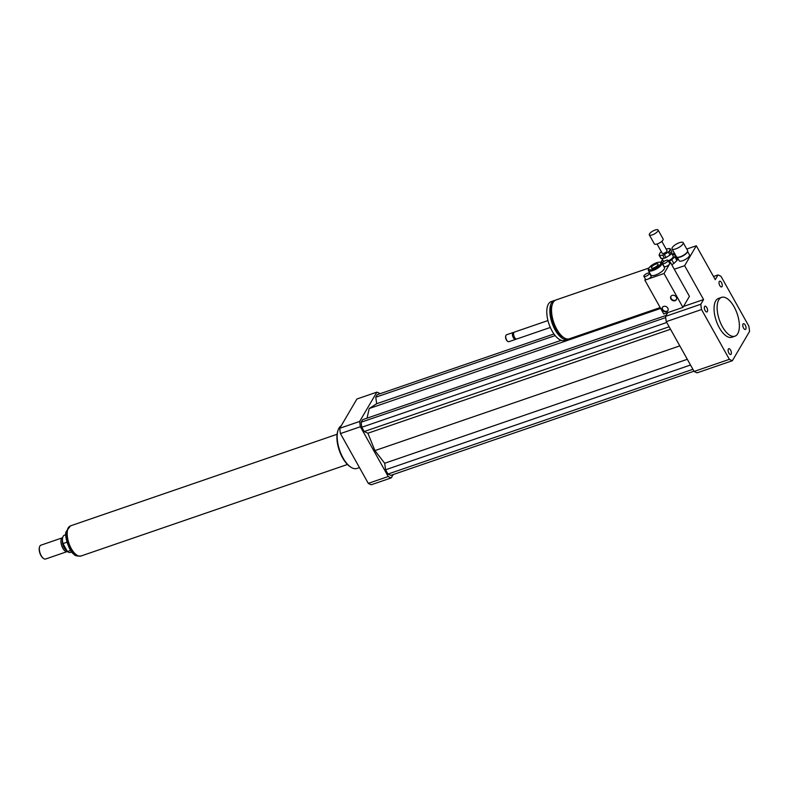 <?xml version="1.0" encoding="UTF-8"?>
<svg xmlns="http://www.w3.org/2000/svg" width="789" height="789" viewBox="0 0 789 789"><rect width="100%" height="100%" fill="white"/><g stroke="black" fill="none" stroke-linecap="round" stroke-linejoin="round"><path stroke-width="1.18" d="M730.604 350.138A3.028 1.391 -109 0 1 730.732 354.478A3.028 1.391 -109 0 1 728.425 352.062A3.028 1.391 -109 0 1 728.76 348.738A3.028 1.391 -109 0 1 730.604 350.138M707.368 311.576A3.028 1.391 -109 0 1 706.954 311.941A3.028 1.391 -109 0 1 704.656 309.525A3.028 1.391 -109 0 1 704.981 306.201A3.028 1.391 -109 0 1 707.082 308.095A3.028 1.391 -109 0 1 707.368 311.576M719.775 285.529A3.028 1.391 -109 0 1 719.647 281.19A3.028 1.391 -109 0 1 721.945 283.606A3.028 1.391 -109 0 1 721.619 286.93A3.028 1.391 -109 0 1 719.775 285.529M743.011 324.092A3.028 1.391 -109 0 1 743.425 323.727A3.028 1.391 -109 0 1 745.723 326.143A3.028 1.391 -109 0 1 745.388 329.467A3.028 1.391 -109 0 1 743.297 327.573A3.028 1.391 -109 0 1 743.011 324.092M672.238 247.628A6.381 2.081 150.8 0 1 678.027 243.249A6.381 2.081 150.8 0 1 683.185 242.667A6.381 2.081 150.8 0 1 678.619 247.598A6.381 2.081 150.8 0 1 672.031 248.9A6.381 2.081 150.8 0 1 672.238 247.628M683.185 242.667L687.604 250.577A6.381 2.081 150.8 0 1 687.614 251.385A6.381 2.081 150.8 0 1 683.037 255.508A6.381 2.081 150.8 0 1 677.14 257.234A6.381 2.081 150.8 0 1 676.449 256.8L672.031 248.9M687.485 251.671A5.927 1.933 150.8 0 1 687.426 251.928A5.927 1.933 150.8 0 1 683.175 255.754A5.927 1.933 150.8 0 1 677.702 257.362A5.927 1.933 150.8 0 1 677.455 257.283M687.584 251.474L689.517 254.936A5.927 1.933 150.8 0 1 685.286 259.512A5.927 1.933 150.8 0 1 679.161 260.725L677.228 257.253M660.186 307.572L569.323 338.787A20.524 9.409 -109 0 1 556.817 329.329A20.524 9.409 -109 0 1 555.989 299.958L648.952 268.023A6.845 2.229 150.8 0 1 654.101 263.822A6.845 2.229 150.8 0 1 659.959 262.214A6.845 2.229 150.8 0 1 655.817 267.964A6.845 2.229 150.8 0 1 648.745 268.477A6.845 2.229 150.8 0 1 648.972 267.994M563.425 337.337A18.699 8.58 -109 0 1 555.653 329.023A18.699 8.58 -109 0 1 552.221 304.732M568.455 338.984A20.524 9.409 -109 0 1 567.636 339.369A20.524 9.409 -109 0 1 555.131 329.91A20.524 9.409 -109 0 1 554.302 300.54A20.524 9.409 -109 0 1 555.18 300.343M567.636 339.369L564.569 340.414A20.524 9.409 -109 0 1 552.063 330.966A20.524 9.409 -109 0 1 551.235 301.595L554.302 300.54M550.327 327.465L516.736 339.004A3.649 1.677 -109 0 1 515.75 338.797A3.649 1.677 -109 0 1 514.507 337.327A3.649 1.677 -109 0 1 513.718 332.879A3.649 1.677 -109 0 1 514.359 332.11L547.961 320.561M515.424 338.53A2.969 1.361 -109 0 1 515.138 338.382A2.969 1.361 -109 0 1 514.132 337.189A2.969 1.361 -109 0 1 513.481 333.579A2.969 1.361 -109 0 1 513.619 333.283M516.075 338.974A3.649 1.677 -109 0 1 515.582 339.398A3.649 1.677 -109 0 1 513.363 337.722A3.649 1.677 -109 0 1 513.215 332.504A3.649 1.677 -109 0 1 513.866 332.544M515.582 339.398L508.875 341.706A3.649 1.677 -109 0 1 507.889 341.489A3.649 1.677 -109 0 1 506.656 340.029A3.649 1.677 -109 0 1 505.857 335.581A3.649 1.677 -109 0 1 506.508 334.802L513.215 332.504M507.672 341.331A3.195 1.46 -109 0 1 507.485 341.223A3.195 1.46 -109 0 1 506.4 339.941A3.195 1.46 -109 0 1 505.7 336.045A3.195 1.46 -109 0 1 505.788 335.838M660.837 262.412L662.553 259.492M686.746 249.048L696.312 245.764L715.248 279.641L717.99 274.957A45.614 20.918 -109 0 1 721.008 276.337L748.84 326.133A45.614 20.918 -109 0 1 749.55 331.429L732.379 360.711L697.121 372.822A45.614 20.918 -109 0 1 694.103 371.451L666.271 321.646L701.539 309.535A45.614 20.918 -109 0 1 700.829 304.238L703.571 299.564L684.635 265.686L674.289 269.236M703.571 299.564L683.501 306.457M672.07 254.088L674.477 253.259M696.312 245.764L684.635 265.686M737.725 333.717A20.524 9.409 -109 0 1 734.924 336.193A20.524 9.409 -109 0 1 719.351 319.841A20.524 9.409 -109 0 1 721.59 297.364A20.524 9.409 -109 0 1 735.762 310.156A20.524 9.409 -109 0 1 737.725 333.717M734.924 336.193L731.857 337.248A20.524 9.409 -109 0 1 716.284 320.896A20.524 9.409 -109 0 1 718.523 298.42L721.59 297.364M666.271 321.646A45.614 20.918 -109 0 1 665.561 316.359L667.75 312.631M665.561 316.359L700.829 304.238M713.493 276.505L717.99 274.957M732.379 360.711A45.614 20.918 -109 0 1 729.371 359.33L701.539 309.535M694.103 371.451L729.371 359.33M359.459 467.581L356.944 468.449A22.802 10.464 -109 0 1 350.78 467.108A22.802 10.464 -109 0 1 343.047 457.945A22.802 10.464 -109 0 1 338.087 430.163A22.802 10.464 -109 0 1 341.243 425.715M350.78 467.108L349.961 466.565A21.895 10.04 -109 0 1 342.544 457.768A21.895 10.04 -109 0 1 337.781 431.09L338.087 430.163M379.973 393.75L379.854 393.533A45.614 20.918 71 0 0 376.846 392.153L359.676 421.434A45.614 20.918 71 0 0 360.386 426.731L388.218 476.526A45.614 20.918 71 0 0 391.236 477.897L393.198 474.554M666.103 315.432L362.595 419.699L361.115 422.223L361.786 427.243L364.183 431.534L367.891 433.22L374.903 450.608L384.687 463.261L385.565 469.78L387.961 474.071L390.821 475.373L693.985 371.224M553.957 333.984L377.25 394.687L375.771 397.212L376.659 403.721L369.222 408.524L367.033 418.17M388.218 476.526L368.285 483.371A45.614 20.918 71 0 0 371.303 484.752L391.236 477.897M376.846 392.153L356.904 399.007L339.743 428.279A45.614 20.918 71 0 0 340.453 433.575L368.285 483.371M359.676 421.434L339.743 428.279M360.386 426.731L340.453 433.575M375.771 397.212L555.17 335.581M376.659 403.721L561.206 340.325M369.222 408.524L660.659 308.41M367.891 433.22L670.532 329.26M374.903 450.608L679.812 345.868M364.183 431.534L669.141 326.774M361.786 427.243L666.744 322.484M361.115 422.223L665.699 317.582M387.961 474.071L692.91 369.311M385.565 469.78L690.513 365.021M384.687 463.261L687.318 359.301M70.655 550.416L67.43 551.521L62.992 543.591L66.947 542.24M65.852 534.686L64.451 535.169A9.123 4.182 71 0 0 62.992 543.591M62.666 537.723A7.298 3.343 71 0 0 62.518 537.763A7.298 3.343 71 0 0 61.72 545.751A7.298 3.343 71 0 0 67.262 551.57A7.298 3.343 71 0 0 67.42 551.501A9.123 4.182 71 0 0 70.379 552.428L71.779 551.945M39.529 546.984A6.845 3.136 71 0 0 39.45 547.211A6.845 3.136 71 0 0 43.257 558.296A6.845 3.136 71 0 0 43.454 558.415M62.518 537.763L40.9 545.189A7.298 3.343 71 0 0 39.608 546.738A7.298 3.343 71 0 0 43.661 558.563A7.298 3.343 71 0 0 45.644 558.997L67.262 551.57M62.479 539.784A6.618 3.038 71 0 0 63.307 546.077A6.618 3.038 71 0 0 66.868 550.515M337.09 434.275L70.665 525.799A15.967 7.318 71 0 0 68.929 543.276A15.967 7.318 71 0 0 81.04 555.998L347.456 464.474M661.369 251.77L660.995 252.007A6.381 2.081 150.8 0 0 659.92 253.032L659.071 255.143L660.758 258.151A6.381 2.081 150.8 0 0 661.271 258.545L659.584 255.528L662.74 255.163L664.417 258.171L661.271 258.545M666.123 249.058A6.381 2.081 150.8 0 1 666.567 248.9L669.713 248.525A6.381 2.081 150.8 0 1 670.226 248.91L671.912 251.928L671.064 254.038L669.388 251.03L670.226 248.92L671.912 251.928A6.381 2.081 150.8 0 0 671.903 251.928M669.999 255.054L666.005 257.539L664.318 254.531L668.313 252.046L669.999 255.054A6.381 2.081 150.8 0 0 671.064 254.038M666.005 257.539A6.381 2.081 150.8 0 1 664.417 258.171M669.388 251.03A6.381 2.081 150.8 0 1 668.313 252.046M659.584 255.528A6.381 2.081 150.8 0 1 659.081 255.143A6.381 2.081 150.8 0 1 659.071 255.143L660.758 258.151M664.318 254.531A6.381 2.081 150.8 0 1 662.74 255.163M668.628 261.465L669.417 261.149L670.216 262.559M676.932 260.538L673.845 263.467L671.745 259.699L674.822 256.77L676.932 260.538A7.752 2.525 150.8 0 0 677.416 259.305L675.315 255.547L673.845 254.433A7.752 2.525 150.8 0 0 672.346 254.571M662.868 260.054L662.05 260.834A7.752 2.525 150.8 0 0 661.557 262.066L662.553 262.816M663.184 264.976L661.557 262.066M671.745 259.699A7.752 2.525 150.8 0 1 669.417 261.149M675.315 255.547A7.752 2.525 150.8 0 1 674.822 256.77M671.478 253.022L673.214 256.139A5.474 1.785 150.8 0 1 668.303 260.883M663.776 261.613A5.474 1.785 150.8 0 1 663.657 261.475L661.971 258.457M673.845 263.467A7.752 2.525 150.8 0 1 671.784 264.769M654.604 230.22A5.02 1.637 150.8 0 1 658.095 230.003A5.02 1.637 150.8 0 1 654.505 233.879A5.02 1.637 150.8 0 1 649.327 234.905A5.02 1.637 150.8 0 1 654.604 230.22M658.095 230.003L663.145 239.037A5.02 1.637 150.8 0 1 659.555 242.913A5.02 1.637 150.8 0 1 654.377 243.939L649.327 234.905M661.813 241.345L667.04 250.695A2.732 0.888 150.8 0 1 665.088 252.805A2.732 0.888 150.8 0 1 662.267 253.368L657.04 244.018M662.513 307.217A3.195 2.643 -149.6 0 0 664.052 310.876A3.195 2.643 -149.6 0 0 667.997 310.432M667.81 308.124A3.195 2.643 30.4 0 1 667.879 310.659A3.195 2.643 30.4 0 1 663.786 311.32A3.195 2.643 30.4 0 1 662.375 307.424A3.195 2.643 30.4 0 1 665.048 306.28A3.195 2.643 30.4 0 1 667.81 308.124M670.995 296.22A3.195 2.643 -149.6 0 0 672.524 299.889A3.195 2.643 -149.6 0 0 676.479 299.435M676.291 297.128A3.195 2.643 30.4 0 1 676.36 299.662A3.195 2.643 30.4 0 1 672.267 300.333A3.195 2.643 30.4 0 1 670.847 296.437A3.195 2.643 30.4 0 1 673.53 295.283A3.195 2.643 30.4 0 1 676.291 297.128M649.357 273.842A3.195 1.036 150.8 0 1 646.467 276.032A3.195 1.036 150.8 0 1 643.883 276.328A3.195 1.036 150.8 0 1 643.992 275.686A3.195 1.036 150.8 0 1 646.881 273.497A3.195 1.036 150.8 0 1 649.455 273.211A3.195 1.036 150.8 0 1 649.357 273.842M649.455 273.211L651.142 276.219A3.195 1.036 150.8 0 1 648.627 278.813A3.195 1.036 150.8 0 1 646.428 279.572A3.195 1.036 150.8 0 1 645.57 279.336L643.883 276.328M667.908 261.001A3.195 1.036 150.8 0 1 665.019 263.191A3.195 1.036 150.8 0 1 662.435 263.477A3.195 1.036 150.8 0 1 664.713 261.011A3.195 1.036 150.8 0 1 668.007 260.36A3.195 1.036 150.8 0 1 667.908 261.001M668.007 260.36L669.693 263.378A3.195 1.036 150.8 0 1 669.595 264.009A3.195 1.036 150.8 0 1 666.695 266.199A3.195 1.036 150.8 0 1 664.121 266.485L662.435 263.477M646.428 279.572L644.84 280.115L645.441 279.099M669.397 262.836L670.502 262.461L664.013 273.527L648.627 278.813M649.031 272.974L649.386 272.363M659.959 262.214L661.074 262.461A7.752 2.525 150.8 0 1 661.912 262.984L664.437 267.501A7.752 2.525 150.8 0 1 658.904 273.487A7.752 2.525 150.8 0 1 650.905 275.065L648.38 270.548A7.752 2.525 150.8 0 1 648.371 269.562L648.745 268.477M658.006 264.887A3.906 1.272 150.8 0 1 654.476 267.57A3.906 1.272 150.8 0 1 651.319 267.925A3.906 1.272 150.8 0 1 654.111 264.907A3.906 1.272 150.8 0 1 658.134 264.108A3.906 1.272 150.8 0 1 658.006 264.887M661.912 262.984A7.752 2.525 150.8 0 1 656.379 268.97A7.752 2.525 150.8 0 1 648.38 270.548M644.84 280.115L663.776 313.992L682.949 307.404L689.428 296.339L670.502 262.461M682.949 307.404L664.013 273.527M79.689 556.176A15.829 7.259 -109 0 1 68.604 543.394A15.829 7.259 -109 0 1 69.491 526.49M687.426 251.928L687.614 251.385M677.702 257.362L677.14 257.234M515.138 338.382L515.75 338.797M513.481 333.579L513.718 332.879M80.606 555.998C76.839 556.215 74.63 555.624 73.988 554.233C69.807 552.813 63.771 535.169 66.187 531.549L70.329 526.066"/></g></svg>
